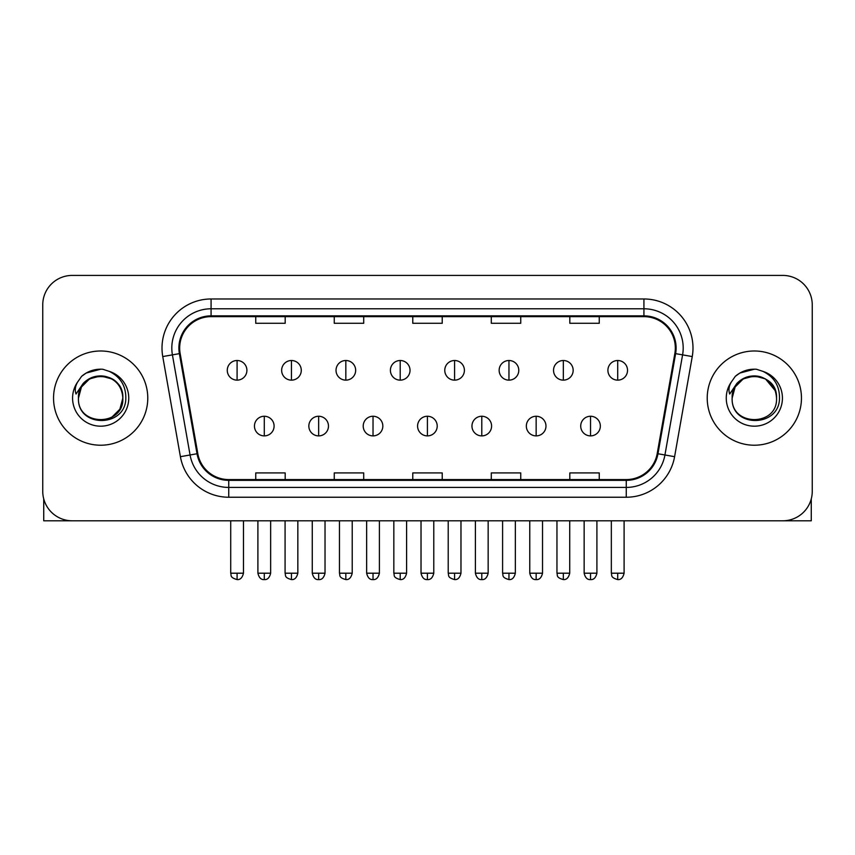 <?xml version="1.0" encoding="UTF-8"?>
<svg xmlns="http://www.w3.org/2000/svg" width="855" height="855" viewBox="0 0 855 855"><rect width="100%" height="100%" fill="white"/><g stroke="black" fill="none" stroke-linecap="round" stroke-linejoin="round"><path stroke-width="1.28" d="M53.544 398.099A47.111 47.111 0 0 0 100.655 445.22A47.111 47.111 0 0 0 147.776 398.099A47.111 47.111 0 0 0 100.655 350.988A47.111 47.111 0 0 0 53.544 398.099A47.111 47.111 0 0 0 100.655 445.22A47.111 47.111 0 0 0 147.776 398.099A47.111 47.111 0 0 0 100.655 350.988A47.111 47.111 0 0 0 53.544 398.099M707.224 398.099A47.111 47.111 0 0 0 754.345 445.22A47.111 47.111 0 0 0 801.456 398.099A47.111 47.111 0 0 0 754.345 350.988A47.111 47.111 0 0 0 707.224 398.099A47.111 47.111 0 0 0 754.345 445.22A47.111 47.111 0 0 0 801.456 398.099A47.111 47.111 0 0 0 754.345 350.988A47.111 47.111 0 0 0 707.224 398.099M179.668 348.049A31.411 31.411 0 0 1 211.078 316.639L643.922 316.639A31.411 31.411 0 0 1 674.852 353.5L657.196 453.61A31.411 31.411 0 0 1 626.266 479.57L228.734 479.57A31.411 31.411 0 0 1 197.804 453.61L180.149 353.5A31.411 31.411 0 0 1 179.668 348.049M178.887 348.049A32.191 32.191 0 0 0 179.379 353.639L197.024 453.749A32.191 32.191 0 0 0 228.734 480.35L626.266 480.35A32.191 32.191 0 0 0 657.976 453.749L675.621 353.639A32.191 32.191 0 0 0 643.922 315.858L211.078 315.858A32.191 32.191 0 0 0 178.887 348.049M162.749 356.567A49.077 49.077 0 0 1 211.078 298.972L643.922 298.972A49.077 49.077 0 0 1 692.251 356.567L674.595 456.688A49.077 49.077 0 0 1 626.266 497.236L228.734 497.236A49.077 49.077 0 0 1 180.405 456.688L162.749 356.567L172.411 354.868A39.255 39.255 0 0 1 211.078 308.783L643.922 308.783A39.255 39.255 0 0 1 682.589 354.868L664.933 454.978A39.255 39.255 0 0 1 626.266 487.425L228.734 487.425A39.255 39.255 0 0 1 190.067 454.978L172.411 354.868A39.255 39.255 0 0 1 171.823 348.049M812.25 304.861A29.444 29.444 0 0 0 782.806 275.417L72.194 275.417A29.444 29.444 0 0 0 42.75 304.861L42.75 491.347A29.444 29.444 0 0 0 72.194 520.791L782.806 520.791A29.444 29.444 0 0 0 812.25 491.347L812.25 304.861L812.25 491.347M412.773 316.639L412.773 323.286L442.227 323.286L442.227 316.639M334.262 316.639L334.262 323.286L363.706 323.286L363.706 316.639M255.741 316.639L255.741 323.286L285.185 323.286L285.185 316.639M491.294 316.639L491.294 323.286L520.738 323.286L520.738 316.639M569.815 316.639L569.815 323.286L599.259 323.286L599.259 316.639M442.227 479.57L442.227 472.922L412.773 472.922L412.773 479.57M363.706 479.57L363.706 472.922L334.262 472.922L334.262 479.57M285.185 479.57L285.185 472.922L255.741 472.922L255.741 479.57M520.738 479.57L520.738 472.922L491.294 472.922L491.294 479.57M599.259 479.57L599.259 472.922L569.815 472.922L569.815 479.57M42.75 304.861L42.75 491.347M782.806 275.417L72.194 275.417M72.194 520.791L782.806 520.791M237.092 360.511A9.811 9.811 0 0 0 227.27 370.333A9.811 9.811 0 0 0 237.092 380.144A9.811 9.811 0 0 0 246.903 370.333A9.811 9.811 0 0 0 237.092 360.511L237.092 380.144A9.811 9.811 0 0 0 246.903 370.333A9.811 9.811 0 0 0 237.092 360.511M264.281 416.257A9.811 9.811 0 0 0 254.459 426.079A9.811 9.811 0 0 0 264.281 435.89A9.811 9.811 0 0 0 274.092 426.079A9.811 9.811 0 0 0 264.281 416.257L264.281 435.89A9.811 9.811 0 0 0 274.092 426.079A9.811 9.811 0 0 0 264.281 416.257M291.459 360.511A9.811 9.811 0 0 0 281.648 370.333A9.811 9.811 0 0 0 291.459 380.144A9.811 9.811 0 0 0 301.281 370.333A9.811 9.811 0 0 0 291.459 360.511L291.459 380.144A9.811 9.811 0 0 0 301.281 370.333A9.811 9.811 0 0 0 291.459 360.511M345.837 360.511A9.811 9.811 0 0 0 336.026 370.333A9.811 9.811 0 0 0 345.837 380.144A9.811 9.811 0 0 0 355.659 370.333A9.811 9.811 0 0 0 345.837 360.511L345.837 380.144A9.811 9.811 0 0 0 355.659 370.333A9.811 9.811 0 0 0 345.837 360.511M400.215 360.511A9.811 9.811 0 0 0 390.404 370.333A9.811 9.811 0 0 0 400.215 380.144A9.811 9.811 0 0 0 410.026 370.333A9.811 9.811 0 0 0 400.215 360.511L400.215 380.144A9.811 9.811 0 0 0 410.026 370.333A9.811 9.811 0 0 0 400.215 360.511M454.593 360.511A9.811 9.811 0 0 0 444.771 370.333A9.811 9.811 0 0 0 454.593 380.144A9.811 9.811 0 0 0 464.404 370.333A9.811 9.811 0 0 0 454.593 360.511L454.593 380.144A9.811 9.811 0 0 0 464.404 370.333A9.811 9.811 0 0 0 454.593 360.511M318.648 416.257A9.811 9.811 0 0 0 308.837 426.079A9.811 9.811 0 0 0 318.648 435.89A9.811 9.811 0 0 0 328.47 426.079A9.811 9.811 0 0 0 318.648 416.257L318.648 435.89A9.811 9.811 0 0 0 328.47 426.079A9.811 9.811 0 0 0 318.648 416.257M373.026 416.257A9.811 9.811 0 0 0 363.215 426.079A9.811 9.811 0 0 0 373.026 435.89A9.811 9.811 0 0 0 382.837 426.079A9.811 9.811 0 0 0 373.026 416.257L373.026 435.89A9.811 9.811 0 0 0 382.837 426.079A9.811 9.811 0 0 0 373.026 416.257M427.404 416.257A9.811 9.811 0 0 0 417.582 426.079A9.811 9.811 0 0 0 427.404 435.89A9.811 9.811 0 0 0 437.215 426.079A9.811 9.811 0 0 0 427.404 416.257L427.404 435.89A9.811 9.811 0 0 0 437.215 426.079A9.811 9.811 0 0 0 427.404 416.257M79.494 391.43L78.446 398.099C77.228 428.237 125.974 427.692 125.813 398.099C125.899 385.862 120.437 376.97 109.429 371.433L102.792 369.253C94.787 368.772 87.734 371.123 81.631 376.307L77.634 382.035C75.197 386.15 74.663 390.147 76.031 394.016L83.181 383.425C89.839 376.756 97.759 374.565 106.95 376.831A22.187 22.187 0 0 0 79.494 391.43M106.95 376.831C116.857 380.357 122.158 387.443 122.842 398.099C124.21 426.731 77.11 426.731 78.468 398.099C77.11 369.478 124.21 369.478 122.842 398.099L119.871 409.203L111.749 417.315M121.57 390.671C114.656 367.394 77.132 374.18 78.468 398.099L81.439 387.005L89.561 378.893L100.655 375.911L111.749 378.893M81.695 376.253L86.195 373.047L100.89 369.168L86.195 373.047L81.695 376.253L86.195 373.047L100.89 369.168L86.195 373.047L81.695 376.253M733.184 391.43L732.126 398.099C730.907 428.237 779.653 427.692 779.493 398.099C779.589 385.862 774.128 376.97 763.109 371.433L756.472 369.253C748.478 368.772 741.424 371.123 735.321 376.307L731.314 382.035C728.877 386.15 728.342 390.147 729.71 394.016L736.86 383.425C743.519 376.756 751.438 374.565 760.629 376.831A22.187 22.187 0 0 0 733.184 391.43M776.532 398.099C777.89 426.731 730.79 426.731 732.158 398.099C730.79 369.478 777.89 369.478 776.532 398.099C775.838 387.443 770.537 380.357 760.629 376.831M732.158 398.099L735.129 387.005L743.252 378.893L754.345 375.911L765.439 378.893L775.25 390.671M735.375 376.253L739.874 373.047L754.57 369.168L739.874 373.047L735.375 376.253L739.874 373.047L754.57 369.168L739.874 373.047L735.375 376.253M43.733 498.882L43.733 520.791L157.587 520.791M811.267 498.882L811.267 520.791L697.413 520.791M508.96 360.511A9.811 9.811 0 0 0 499.149 370.333A9.811 9.811 0 0 0 508.96 380.144A9.811 9.811 0 0 0 518.782 370.333A9.811 9.811 0 0 0 508.96 360.511L508.96 380.144A9.811 9.811 0 0 0 518.782 370.333A9.811 9.811 0 0 0 508.96 360.511M563.338 360.511A9.811 9.811 0 0 0 553.527 370.333A9.811 9.811 0 0 0 563.338 380.144A9.811 9.811 0 0 0 573.16 370.333A9.811 9.811 0 0 0 563.338 360.511L563.338 380.144A9.811 9.811 0 0 0 573.16 370.333A9.811 9.811 0 0 0 563.338 360.511M617.716 360.511A9.811 9.811 0 0 0 607.905 370.333A9.811 9.811 0 0 0 617.716 380.144A9.811 9.811 0 0 0 627.527 370.333A9.811 9.811 0 0 0 617.716 360.511L617.716 380.144A9.811 9.811 0 0 0 627.527 370.333A9.811 9.811 0 0 0 617.716 360.511M481.782 416.257A9.811 9.811 0 0 0 471.96 426.079A9.811 9.811 0 0 0 481.782 435.89A9.811 9.811 0 0 0 491.593 426.079A9.811 9.811 0 0 0 481.782 416.257L481.782 435.89A9.811 9.811 0 0 0 491.593 426.079A9.811 9.811 0 0 0 481.782 416.257M536.149 416.257A9.811 9.811 0 0 0 526.338 426.079A9.811 9.811 0 0 0 536.149 435.89A9.811 9.811 0 0 0 545.971 426.079A9.811 9.811 0 0 0 536.149 416.257L536.149 435.89A9.811 9.811 0 0 0 545.971 426.079A9.811 9.811 0 0 0 536.149 416.257M590.527 416.257A9.811 9.811 0 0 0 580.716 426.079A9.811 9.811 0 0 0 590.527 435.89A9.811 9.811 0 0 0 600.338 426.079A9.811 9.811 0 0 0 590.527 416.257L590.527 435.89A9.811 9.811 0 0 0 600.338 426.079A9.811 9.811 0 0 0 590.527 416.257M643.922 298.972L643.922 315.858M172.411 354.868L179.379 353.639M228.734 497.236L228.734 480.35M626.266 480.35L626.266 497.236M657.976 453.749L674.595 456.688M180.405 456.688L197.024 453.749M675.621 353.639L692.251 356.567M211.078 298.972L211.078 315.858M237.092 573.203L230.711 573.203C231.609 575.18 229.343 577.424 237.092 579.583L237.092 573.203L243.472 573.203L243.472 520.791M264.281 573.203L257.9 573.203C259.012 577.756 261.138 579.882 264.281 579.583L264.281 573.203L270.65 573.203L270.65 520.791M291.459 573.203L285.078 573.203C285.987 575.18 283.721 577.424 291.459 579.583L291.459 573.203L297.839 573.203L297.839 520.791M345.837 573.203L339.456 573.203C340.365 575.18 338.099 577.424 345.837 579.583L345.837 573.203L352.217 573.203L352.217 520.791M400.215 573.203L393.834 573.203C394.732 575.18 392.466 577.424 400.215 579.583L400.215 573.203L406.595 573.203L406.595 520.791M454.593 573.203L448.212 573.203C449.11 575.18 446.844 577.424 454.593 579.583L454.593 573.203L460.973 573.203L460.973 520.791M318.648 573.203L312.267 573.203C313.39 577.756 315.516 579.882 318.648 579.583L318.648 573.203L325.028 573.203L325.028 520.791M373.026 573.203L366.645 573.203C367.757 577.756 369.884 579.882 373.026 579.583L373.026 573.203L379.406 573.203L379.406 520.791M427.404 573.203L421.023 573.203C422.135 577.756 424.262 579.882 427.404 579.583L427.404 573.203L433.784 573.203L433.784 520.791M77.634 382.035A28.076 28.076 0 0 0 100.655 426.185A28.076 28.076 0 0 0 109.429 371.433M731.314 382.035A28.076 28.076 0 0 0 754.345 426.185A28.076 28.076 0 0 0 763.109 371.433M508.96 573.203L502.59 573.203C503.488 575.18 501.222 577.424 508.96 579.583L508.96 573.203L515.341 573.203L515.341 520.791M563.338 573.203L556.958 573.203C557.866 575.18 555.6 577.424 563.338 579.583L563.338 573.203L569.719 573.203L569.719 520.791M617.716 573.203L611.336 573.203C612.233 575.18 609.968 577.424 617.716 579.583L617.716 573.203L624.097 573.203L624.097 520.791M481.782 573.203L475.401 573.203C476.513 577.756 478.64 579.882 481.782 579.583L481.782 573.203L488.162 573.203L488.162 520.791M536.149 573.203L529.769 573.203C530.891 577.756 533.018 579.882 536.149 579.583L536.149 573.203L542.53 573.203L542.53 520.791M590.527 573.203L584.147 573.203C585.258 577.756 587.385 579.882 590.527 579.583L590.527 573.203L596.908 573.203L596.908 520.791M230.711 573.203L230.711 520.791M243.472 573.203C242.35 577.756 240.223 579.882 237.092 579.583M257.9 573.203L257.9 520.791M270.65 573.203C269.539 577.756 267.412 579.882 264.281 579.583M285.078 573.203L285.078 520.791M297.839 573.203C296.728 577.756 294.601 579.882 291.459 579.583M339.456 573.203L339.456 520.791M352.217 573.203C351.106 577.756 348.979 579.882 345.837 579.583M393.834 573.203L393.834 520.791M406.595 573.203C405.484 577.756 403.357 579.882 400.215 579.583M448.212 573.203L448.212 520.791M460.973 573.203C459.851 577.756 457.724 579.882 454.593 579.583M312.267 573.203L312.267 520.791M325.028 573.203C323.917 577.756 321.79 579.882 318.648 579.583M366.645 573.203L366.645 520.791M379.406 573.203C378.295 577.756 376.168 579.882 373.026 579.583M421.023 573.203L421.023 520.791M433.784 573.203C432.673 577.756 430.546 579.882 427.404 579.583M502.59 573.203L502.59 520.791M515.341 573.203C514.229 577.756 512.102 579.882 508.96 579.583M556.958 573.203L556.958 520.791M569.719 573.203C568.607 577.756 566.48 579.882 563.338 579.583M611.336 573.203L611.336 520.791M624.097 573.203C622.985 577.756 620.858 579.882 617.716 579.583M475.401 573.203L475.401 520.791M488.162 573.203C487.04 577.756 484.913 579.882 481.782 579.583M529.769 573.203L529.769 520.791M542.53 573.203C541.418 577.756 539.291 579.882 536.149 579.583M584.147 573.203L584.147 520.791M596.908 573.203C595.796 577.756 593.669 579.882 590.527 579.583"/></g></svg>
